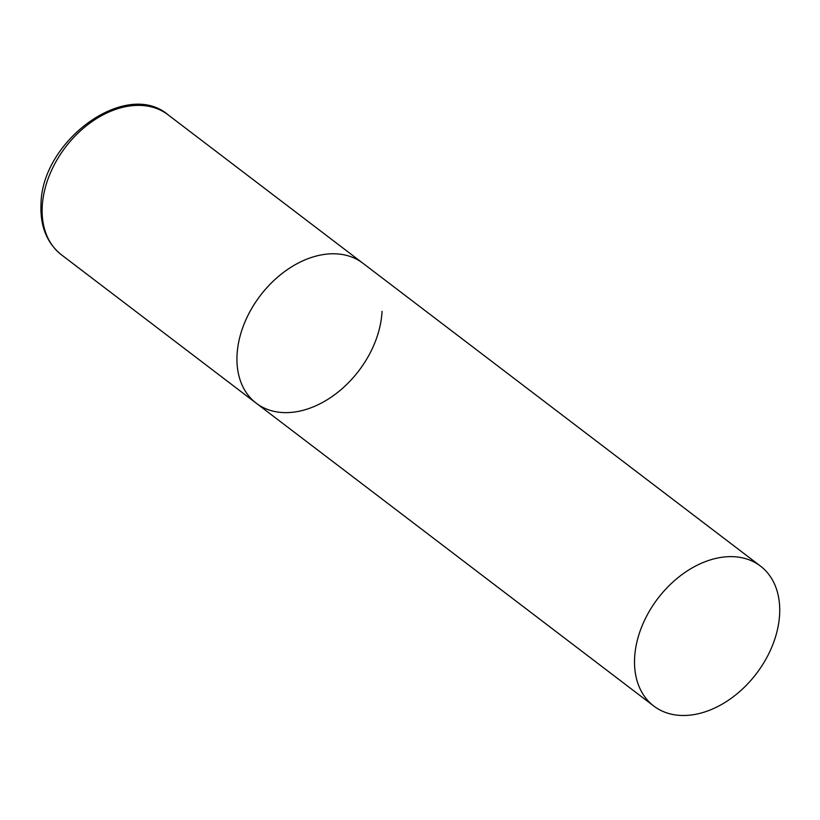 <?xml version="1.0" encoding="UTF-8"?>
<svg xmlns="http://www.w3.org/2000/svg" width="820" height="820" viewBox="0 0 820 820"><rect width="100%" height="100%" fill="white"/><g stroke="black" fill="none" stroke-linecap="round" stroke-linejoin="round"><path stroke-width="1.23" d="M237.041 355.07A87.996 61.961 -52.7 0 1 284.899 271.369A87.996 61.961 -52.7 0 1 362.87 263.21A87.996 61.961 127.3 0 0 313.424 256.844A87.996 61.961 127.3 0 0 243.817 324.74A87.996 61.961 127.3 0 0 256.229 403.194A87.996 61.961 -52.7 0 1 237.041 355.07M382.058 311.333A87.996 61.961 -52.7 0 1 334.212 395.035A87.996 61.961 -52.7 0 1 256.229 403.194L61.418 254.794A87.996 61.961 -52.7 0 1 42.23 206.671A87.996 61.961 -52.7 0 1 90.087 122.969A87.996 61.961 -52.7 0 1 168.059 114.8C125.993 78.74 41.287 140.886 41 204.57C40.139 226.371 46.945 243.12 61.418 254.794M703.252 712.426A87.996 61.961 127.3 0 0 772.85 644.52A87.996 61.961 127.3 0 0 760.447 566.066A87.996 61.961 127.3 0 0 710.991 559.701A87.996 61.961 127.3 0 0 641.394 627.597A87.996 61.961 127.3 0 0 653.806 706.061A87.996 61.961 127.3 0 0 703.252 712.426M760.447 566.066L168.059 114.8M256.229 403.194L653.806 706.061"/></g></svg>

